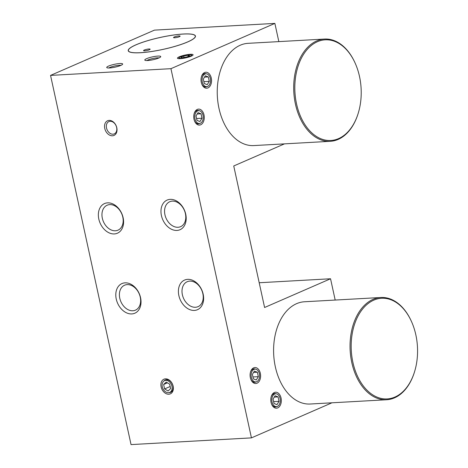 <?xml version="1.0" encoding="UTF-8"?>
<svg xmlns="http://www.w3.org/2000/svg" width="468" height="468" viewBox="0 0 468 468"><rect width="100%" height="100%" fill="white"/><g stroke="black" fill="none" stroke-linecap="round" stroke-linejoin="round"><path stroke-width="0.7" d="M251.439 437.878L131.046 444.6L50.55 75.401L170.943 68.679L251.439 437.878L331.947 402.802M187.627 279.349A16.164 11.835 -113.5 0 0 178.858 295.565A16.164 11.835 -113.5 0 0 194.407 310.424A16.164 11.835 -113.5 0 0 203.176 294.208A16.164 11.835 -113.5 0 0 187.627 279.349M170.188 199.356A16.164 11.835 -113.5 0 0 161.419 215.572A16.164 11.835 -113.5 0 0 176.962 230.431A16.164 11.835 -113.5 0 0 185.737 214.215A16.164 11.835 -113.5 0 0 170.188 199.356M125.026 282.847A16.164 11.835 -113.5 0 0 116.251 299.064A16.164 11.835 -113.5 0 0 131.8 313.923A16.164 11.835 -113.5 0 0 140.57 297.706A16.164 11.835 -113.5 0 0 125.026 282.847M107.581 202.855A16.164 11.835 -113.5 0 0 98.812 219.071A16.164 11.835 -113.5 0 0 114.356 233.93A16.164 11.835 -113.5 0 0 123.131 217.714A16.164 11.835 -113.5 0 0 107.581 202.855M109.102 120.399A8.003 5.856 -113.5 0 0 104.762 128.425A8.003 5.856 -113.5 0 0 112.455 135.784A8.003 5.856 -113.5 0 0 116.801 127.752A8.003 5.856 -113.5 0 0 109.102 120.399M168.808 394.226A8.003 5.856 66.5 0 1 161.109 386.866A8.003 5.856 66.5 0 1 165.45 378.84A8.003 5.856 66.5 0 1 173.148 386.194A8.003 5.856 66.5 0 1 168.808 394.226M278.834 41.611L274.868 23.4L154.469 30.122L50.55 75.401M259.196 282.748L330.543 278.764L335.187 300.052M284.468 143.869L233.737 165.97L264.596 307.499L330.543 278.764M274.868 23.4L170.943 68.679M200.684 124.786A8.003 5.259 86.8 0 0 204.001 114.917A8.003 5.259 86.8 0 0 197.326 109.401A8.003 5.259 86.8 0 0 194.208 113.443A8.003 5.259 86.8 0 0 194.641 121.253A8.003 5.259 86.8 0 0 200.684 124.786M207.962 87.92A8.003 5.259 86.8 0 0 211.284 78.051A8.003 5.259 86.8 0 0 204.61 72.54A8.003 5.259 86.8 0 0 201.486 76.582A8.003 5.259 86.8 0 0 201.924 84.392A8.003 5.259 86.8 0 0 207.962 87.92M253.679 367.842A8.003 5.259 -93.2 0 1 260.348 373.353A8.003 5.259 -93.2 0 1 257.031 383.222A8.003 5.259 -93.2 0 1 250.994 379.694A8.003 5.259 -93.2 0 1 250.555 371.885A8.003 5.259 -93.2 0 1 253.679 367.842M274.377 392.512A8.003 5.259 -93.2 0 1 281.052 398.028A8.003 5.259 -93.2 0 1 277.729 407.897A8.003 5.259 -93.2 0 1 271.692 404.364A8.003 5.259 -93.2 0 1 271.253 396.554A8.003 5.259 -93.2 0 1 274.377 392.512M355.505 63.935L355.341 63.554A51.205 33.661 86.8 0 0 324.564 39.06L248.11 43.325A51.205 33.661 86.8 0 0 240.236 45.226A51.205 33.661 86.8 0 0 217.936 102.416A51.205 33.661 86.8 0 0 253.82 145.577L330.273 141.313A51.205 33.661 86.8 0 0 338.153 139.411A51.205 33.661 86.8 0 0 358.131 113.543L358.254 113.145A50.404 33.134 86.8 0 0 355.505 63.935A50.404 33.134 86.8 0 0 317.456 41.693A50.404 33.134 86.8 0 0 296.542 103.867A50.404 33.134 86.8 0 0 338.586 138.61A50.404 33.134 86.8 0 0 358.254 113.145M411.858 322.376L411.688 321.996A51.205 33.661 86.8 0 0 380.911 297.502L304.463 301.766A51.205 33.661 86.8 0 0 296.583 303.668A51.205 33.661 86.8 0 0 274.289 360.851A51.205 33.661 86.8 0 0 310.173 404.019L386.621 399.748A51.205 33.661 86.8 0 0 394.501 397.853A51.205 33.661 86.8 0 0 414.484 371.984L414.601 371.58A50.404 33.134 86.8 0 0 411.858 322.376A50.404 33.134 86.8 0 0 373.803 300.134A50.404 33.134 86.8 0 0 352.89 362.302A50.404 33.134 86.8 0 0 394.933 397.051A50.404 33.134 86.8 0 0 414.601 371.58M183.321 34.018A34.404 6.143 167.7 0 1 195.454 36.048A34.404 6.143 167.7 0 1 176.728 45.87A34.404 6.143 167.7 0 1 140.353 52.738A34.404 6.143 167.7 0 1 128.226 50.702A34.404 6.143 167.7 0 1 146.952 40.88A34.404 6.143 167.7 0 1 183.321 34.018M119.79 63.525A8.161 1.457 -12.3 0 0 110.524 65.356A8.161 1.457 -12.3 0 0 106.909 67.714A8.161 1.457 -12.3 0 0 109.6 67.965A8.161 1.457 -12.3 0 0 117.562 66.532A8.161 1.457 -12.3 0 0 122.593 64.291A8.161 1.457 -12.3 0 0 119.79 63.525M157.856 56.084A8.161 1.457 -12.3 0 0 148.596 57.915A8.161 1.457 -12.3 0 0 144.975 60.273A8.161 1.457 -12.3 0 0 147.666 60.524A8.161 1.457 -12.3 0 0 155.628 59.091A8.161 1.457 -12.3 0 0 160.659 56.856A8.161 1.457 -12.3 0 0 157.856 56.084M190.265 54.311A8.003 1.427 -12.3 0 0 181.18 56.107A8.003 1.427 -12.3 0 0 177.635 58.418A8.003 1.427 -12.3 0 0 180.274 58.67A8.003 1.427 -12.3 0 0 188.077 57.26A8.003 1.427 -12.3 0 0 193.009 55.066A8.003 1.427 -12.3 0 0 190.265 54.311M194.594 35.176A34.404 6.143 167.7 0 1 194.694 35.235A34.404 6.143 167.7 0 1 195.466 36.124M140.453 52.691A34.246 6.113 -12.3 0 0 179.332 45.016A34.246 6.113 -12.3 0 0 194.507 35.118A34.246 6.113 -12.3 0 0 183.222 34.059A34.246 6.113 -12.3 0 0 149.819 40.078A34.246 6.113 -12.3 0 0 128.7 49.468A34.246 6.113 -12.3 0 0 140.453 52.691M128.244 50.778A34.404 6.143 167.7 0 1 128.577 49.649A34.404 6.143 167.7 0 1 128.642 49.555M148.947 48.994A3.358 0.603 -12.3 0 0 145.396 49.661A3.358 0.603 -12.3 0 0 143.565 50.62A3.358 0.603 -12.3 0 0 144.752 50.819A3.358 0.603 -12.3 0 0 148.303 50.152A3.358 0.603 -12.3 0 0 150.134 49.193A3.358 0.603 -12.3 0 0 148.947 48.994M174.728 37.762A3.358 0.603 167.7 0 1 173.546 37.563A3.358 0.603 167.7 0 1 175.377 36.603A3.358 0.603 167.7 0 1 178.928 35.931A3.358 0.603 167.7 0 1 180.11 36.13A3.358 0.603 167.7 0 1 178.285 37.089A3.358 0.603 167.7 0 1 174.728 37.762M120.943 65.356A6.722 1.199 167.7 0 0 119.194 65.304A6.722 1.199 -12.3 0 0 108.851 67.989M255.364 369.112A6.722 4.417 -93.2 0 0 254.019 368.878A6.722 4.417 -93.2 0 0 252.983 369.123A6.722 4.417 86.8 0 0 250.456 372.218M250.86 379.367A6.722 4.417 86.8 0 0 254.767 382.297A6.722 4.417 86.8 0 0 255.797 382.046A6.722 4.417 -93.2 0 0 256.078 381.911M271.159 396.893A6.722 4.417 86.8 0 1 273.681 393.799A6.722 4.417 -93.2 0 1 274.716 393.547A6.722 4.417 -93.2 0 1 276.061 393.787M276.775 406.581A6.722 4.417 -93.2 0 1 276.5 406.721A6.722 4.417 86.8 0 1 275.465 406.967A6.722 4.417 86.8 0 1 271.557 404.042M201.79 84.064A6.722 4.417 -93.2 0 0 205.698 86.995A6.722 4.417 -93.2 0 0 206.733 86.744A6.722 4.417 86.8 0 0 207.008 86.609M206.294 73.809A6.722 4.417 86.8 0 0 204.949 73.575A6.722 4.417 86.8 0 0 203.913 73.821A6.722 4.417 -93.2 0 0 201.392 76.916M159.009 57.915A6.722 1.199 167.7 0 0 157.26 57.862A6.722 1.199 -12.3 0 0 146.917 60.553M110.173 121.282A6.722 4.92 -113.5 0 0 108.898 121.581A6.722 4.92 -113.5 0 0 106.751 128.875A6.722 4.92 -113.5 0 0 112.987 134.205A6.722 4.92 66.5 0 0 114.262 133.906A6.722 4.92 66.5 0 0 116.403 126.612A6.722 4.92 66.5 0 0 110.173 121.282M194.507 120.931A6.722 4.417 -93.2 0 0 198.414 123.856A6.722 4.417 -93.2 0 0 199.45 123.605A6.722 4.417 86.8 0 0 199.731 123.47M199.011 110.67A6.722 4.417 86.8 0 0 197.666 110.436A6.722 4.417 86.8 0 0 196.636 110.682A6.722 4.417 -93.2 0 0 194.109 113.777M169.001 392.646A6.722 4.92 66.5 0 0 169.34 392.646A6.722 4.92 -113.5 0 0 170.615 392.342A6.722 4.92 -113.5 0 0 172.756 385.047A6.722 4.92 -113.5 0 0 166.52 379.724A6.722 4.92 66.5 0 0 165.245 380.022A6.722 4.92 66.5 0 0 163.923 380.993M189.768 281.116A13.601 9.957 -113.5 0 0 187.182 281.724A13.601 9.957 -113.5 0 0 182.848 296.484A13.601 9.957 -113.5 0 0 195.466 307.265A13.601 9.957 66.5 0 0 198.052 306.663A13.601 9.957 66.5 0 0 202.381 291.897A13.601 9.957 66.5 0 0 189.768 281.116M172.323 201.123A13.601 9.957 -113.5 0 0 169.744 201.731A13.601 9.957 -113.5 0 0 165.409 216.491A13.601 9.957 -113.5 0 0 178.027 227.272A13.601 9.957 66.5 0 0 180.607 226.67A13.601 9.957 66.5 0 0 184.942 211.905A13.601 9.957 66.5 0 0 172.323 201.123M127.161 284.608A13.601 9.957 -113.5 0 0 124.576 285.217A13.601 9.957 -113.5 0 0 120.247 299.982A13.601 9.957 -113.5 0 0 132.859 310.764A13.601 9.957 66.5 0 0 135.445 310.155A13.601 9.957 66.5 0 0 139.78 295.39A13.601 9.957 66.5 0 0 127.161 284.608M109.717 204.615A13.601 9.957 -113.5 0 0 107.137 205.224A13.601 9.957 -113.5 0 0 102.802 219.989A13.601 9.957 -113.5 0 0 115.421 230.771A13.601 9.957 66.5 0 0 118 230.162A13.601 9.957 66.5 0 0 122.335 215.397A13.601 9.957 66.5 0 0 109.717 204.615M324.564 39.06A51.205 33.661 86.8 0 0 316.684 40.956A51.205 33.661 86.8 0 0 294.39 98.145A51.205 33.661 86.8 0 0 330.273 141.313M380.911 297.502A51.205 33.661 86.8 0 0 373.031 299.397A51.205 33.661 86.8 0 0 350.737 356.587A51.205 33.661 86.8 0 0 386.621 399.748M275.085 395.764L273.072 399.069L274.037 403.51L277.021 404.644L279.033 401.333L278.068 396.893L275.085 395.764M276.412 406.628A6.435 4.23 -93.2 0 0 280.069 398.455A6.435 4.23 86.8 0 0 275.693 393.781A6.435 4.23 86.8 0 0 272.037 401.953A6.435 4.23 -93.2 0 0 276.412 406.628L274.172 406.75M278.068 396.893L274.266 397.11M279.033 401.333L273.628 401.638M254.387 371.089L252.375 374.4L253.34 378.84L256.324 379.975L258.336 376.664L257.371 372.224L254.387 371.089M255.715 381.952A6.435 4.23 -93.2 0 0 259.371 373.78A6.435 4.23 86.8 0 0 254.996 369.112A6.435 4.23 86.8 0 0 251.339 377.284A6.435 4.23 -93.2 0 0 255.715 381.952L253.475 382.081M257.371 372.224L253.568 372.434M258.336 376.664L252.931 376.968M198.04 112.653L196.022 115.959L196.993 120.399L199.976 121.534L201.989 118.223L201.018 113.782L198.04 112.653M199.362 123.517A6.435 4.23 -93.2 0 0 203.024 115.344A6.435 4.23 86.8 0 0 198.648 110.67A6.435 4.23 86.8 0 0 194.986 118.843A6.435 4.23 -93.2 0 0 199.362 123.517L197.122 123.64M201.018 113.782L197.221 113.993M201.989 118.223L196.583 118.527M205.317 75.787L203.305 79.098L204.27 83.538L207.254 84.673L209.272 81.362L208.301 76.922L205.317 75.787M206.645 86.65A6.435 4.23 -93.2 0 0 210.302 78.478A6.435 4.23 86.8 0 0 205.926 73.809A6.435 4.23 86.8 0 0 202.27 81.982A6.435 4.23 -93.2 0 0 206.645 86.65L204.405 86.779M208.301 76.922L204.498 77.132M209.272 81.362L203.867 81.666M168.1 390.973L170.621 388.586L169.656 384.14L166.163 382.093L163.636 384.48L164.601 388.92L168.1 390.973M164.56 380.636A6.435 4.709 66.5 0 0 162.291 386.802A6.435 4.709 -113.5 0 0 169.697 392.43A6.435 4.709 -113.5 0 0 171.967 386.264A6.435 4.709 66.5 0 0 164.56 380.636L166.666 379.718M164.601 388.92L170.171 386.498M163.636 384.48L167.421 382.83M182.385 57.745L186.837 56.95L189.721 55.692L188.154 55.236L183.702 56.031L180.818 57.289L182.385 57.745M191.552 55.119A6.435 1.147 167.7 0 0 187.288 54.955A6.435 1.147 167.7 0 0 180.432 56.763A6.435 1.147 -12.3 0 0 178.987 57.862A6.435 1.147 -12.3 0 0 183.251 58.026A6.435 1.147 -12.3 0 0 190.107 56.218A6.435 1.147 167.7 0 0 191.552 55.119L191.734 55.949M183.702 56.031L184.012 57.459M188.154 55.236L188.382 56.277M275.693 393.781L273.452 393.904M254.996 369.112L252.755 369.234M198.648 110.67L196.408 110.793M205.926 73.809L203.685 73.932M169.697 392.43L171.803 391.511M178.987 57.862L179.162 58.693"/></g></svg>
